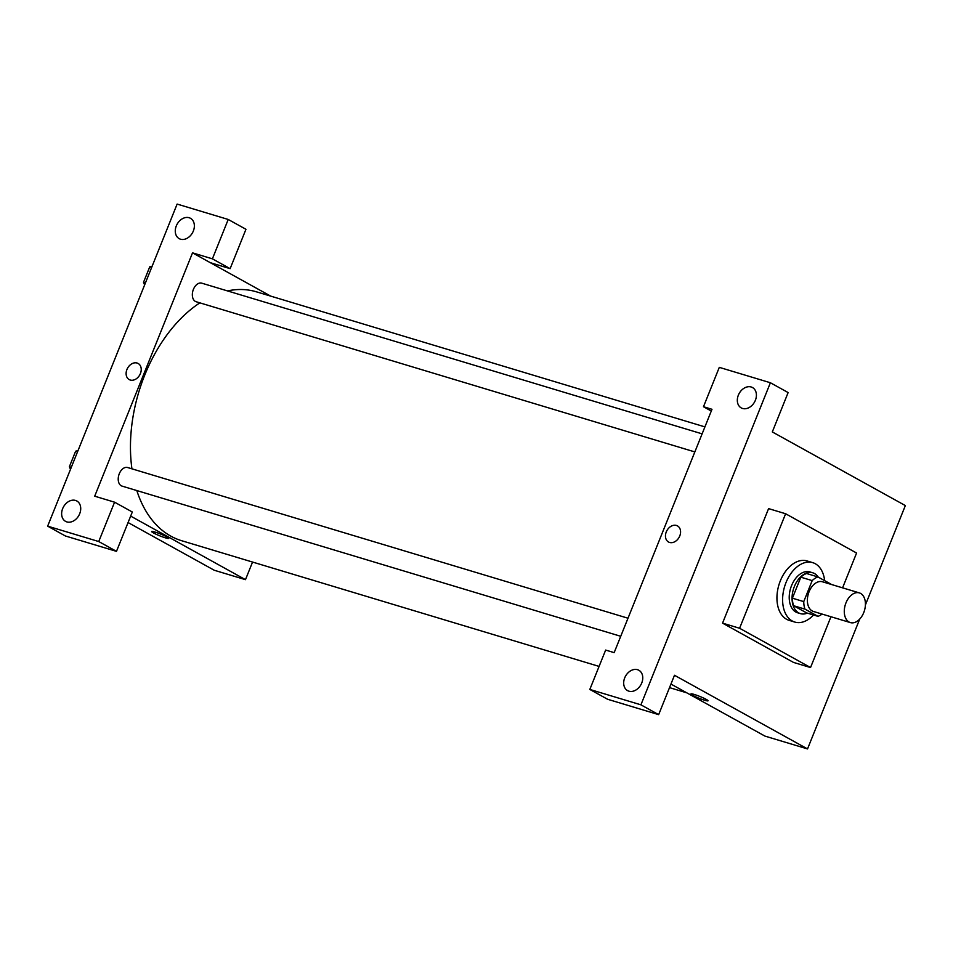 <?xml version="1.0" encoding="UTF-8"?>
<svg xmlns="http://www.w3.org/2000/svg" width="953" height="953" viewBox="0 0 953 953"><rect width="100%" height="100%" fill="white"/><g stroke="black" fill="none" stroke-linecap="round" stroke-linejoin="round"><path stroke-width="1.43" d="M849.099 622.059A15.51 10.006 -73.2 0 1 845.609 603.833A15.51 10.006 -73.2 0 1 859.32 592.885A15.51 10.006 -73.2 0 1 864.431 610.623A15.51 10.006 -73.2 0 1 850.374 622.595A15.51 10.006 -73.2 0 1 849.099 622.059M850.374 622.595L813.481 611.481A15.51 10.006 -73.2 0 1 812.194 610.944A15.51 10.006 -73.2 0 1 808.704 592.718A15.51 10.006 -73.2 0 1 822.427 581.771L859.32 592.885M812.194 580.603L803.748 601.605A20.835 13.437 -73.2 0 0 804.975 609.134L793.611 605.715A20.835 13.437 -73.2 0 1 792.396 598.186L800.842 577.184L812.194 580.603A20.835 13.437 -73.2 0 1 817.912 576.922L830.933 584.129A20.835 13.437 -73.2 0 1 831.016 584.356M804.975 609.134L817.984 616.341A20.835 13.437 -73.2 0 0 822.058 614.077M792.396 598.186L803.748 601.605M793.611 605.715L806.631 612.91L817.984 616.341M800.842 577.184A20.835 13.437 -73.2 0 1 806.56 573.503L817.912 576.922M818.258 577.113A21.335 13.759 106.8 0 0 812.742 572.789A21.335 13.759 106.8 0 0 794.397 586.464A21.335 13.759 106.8 0 0 800.449 613.637A21.335 13.759 106.8 0 0 807.31 613.124M800.449 613.637L797.601 612.779A21.335 13.759 -73.2 0 1 795.85 612.04A21.335 13.759 -73.2 0 1 791.562 585.607A21.335 13.759 -73.2 0 1 809.907 571.931L812.742 572.789M813.528 614.995A31.032 20.013 -73.2 0 1 794.814 622.071A31.032 20.013 -73.2 0 1 792.253 620.987A31.032 20.013 -73.2 0 1 785.26 584.546A31.032 20.013 -73.2 0 1 812.706 562.639A31.032 20.013 -73.2 0 1 824.655 580.651M794.814 622.071L789.132 620.355A31.032 20.013 -73.2 0 1 786.57 619.271A31.032 20.013 -73.2 0 1 779.59 582.831A31.032 20.013 -73.2 0 1 807.024 560.936L812.706 562.639M830.956 616.746L810.538 667.541L739.588 628.265L785.617 513.75L856.58 553.026L842.583 587.846M785.617 513.75L768.583 508.616L722.553 623.131L793.504 662.418L810.538 667.541M865.407 604.941L905.35 505.578L772.311 431.935L788.131 392.565L770.393 382.749L640.916 704.827L658.654 714.643L674.486 675.272L807.525 748.927L859.713 619.081M751.19 386.989A11.639 8.803 -61 0 0 738.73 394.304A11.639 8.803 -61 0 0 741.231 407.908A11.639 8.803 -61 0 0 754.573 401.987A11.639 8.803 -61 0 0 752.501 387.549A11.639 8.803 -61 0 0 751.19 386.989M711.283 411.041L703.481 406.728L719.301 367.358L770.393 382.749M658.654 714.643L607.561 699.252L589.824 689.436L605.655 650.065L614.161 652.638L711.986 409.29L703.481 406.728M628.909 691.175A11.639 8.803 -61 0 0 641.357 683.861A11.639 8.803 -61 0 0 638.855 670.257A11.639 8.803 -61 0 0 625.513 676.177A11.639 8.803 -61 0 0 627.586 690.615A11.639 8.803 -61 0 0 628.909 691.175M589.824 689.436L640.916 704.827M722.553 623.131L739.588 628.265M670.948 684.063L764.949 736.097L807.525 748.927M669.602 542.448A9.208 6.969 119 0 1 668.553 542.019A9.208 6.969 119 0 1 666.909 530.583A9.208 6.969 119 0 1 677.476 525.889A9.208 6.969 119 0 1 679.453 536.67A9.208 6.969 119 0 1 669.602 542.448M677.476 525.901A9.208 6.969 -61 0 0 666.909 530.583A9.208 6.969 -61 0 0 668.553 542.019M694.225 694.439A9.208 0.977 21.9 0 1 703.409 697.977A9.208 0.977 21.9 0 1 708.043 700.8A9.208 0.977 21.9 0 1 699.133 698.263A9.208 0.977 21.9 0 1 690.949 693.927A9.208 0.977 21.9 0 1 694.225 694.439M690.949 693.927A9.208 0.977 -158.1 0 0 699.133 698.263A9.208 0.977 -158.1 0 0 708.043 700.789M131.931 468.828A129.93 83.781 -73.2 0 1 144.725 375.137A129.93 83.781 -73.2 0 1 199.868 302.851M227.493 290.915A129.93 83.781 -73.2 0 1 256.476 291.832L704.91 426.884M599.08 666.409L181.535 540.673A129.93 83.781 -73.2 0 1 170.813 536.134A129.93 83.781 -73.2 0 1 136.815 490.557M694.856 451.925L196.139 301.732A9.697 6.254 -73.2 0 1 195.341 301.398A9.697 6.254 -73.2 0 1 193.399 289.378A9.697 6.254 -73.2 0 1 201.738 283.16L702.111 433.853M620.737 636.294L122.032 486.101A9.697 6.254 -73.2 0 1 121.234 485.768A9.697 6.254 -73.2 0 1 119.28 473.748A9.697 6.254 -73.2 0 1 127.619 467.53L628.003 618.223M94.704 496.191L192.53 252.843L212.4 258.835L228.22 219.464L177.127 204.073L47.65 526.151L98.743 541.542L114.574 502.183L94.704 496.191M130.656 516.097L245.481 579.662L252.557 562.056M270.712 296.121L192.53 252.843M130.263 380.033A9.208 6.969 119 0 1 129.215 379.592A9.208 6.969 119 0 1 127.571 368.156A9.208 6.969 119 0 1 138.137 363.474A9.208 6.969 119 0 1 140.115 374.243A9.208 6.969 119 0 1 130.263 380.033M180.51 239.203A11.639 8.803 119 0 1 179.188 238.643A11.639 8.803 119 0 1 177.115 224.193A11.639 8.803 119 0 1 190.457 218.285A11.639 8.803 119 0 1 192.959 231.889A11.639 8.803 119 0 1 180.51 239.203M66.853 521.91A11.639 8.803 119 0 1 65.543 521.351A11.639 8.803 119 0 1 63.47 506.913A11.639 8.803 119 0 1 76.812 500.992A11.639 8.803 119 0 1 79.313 514.596A11.639 8.803 119 0 1 66.853 521.91M138.137 363.474A9.208 6.969 -61 0 0 127.583 368.156A9.208 6.969 -61 0 0 129.215 379.592M114.574 502.183L132.312 511.999L116.48 551.358L65.388 535.979L47.65 526.151M116.48 551.358L98.743 541.542M210.268 262.671L230.138 268.651L245.957 229.28L228.22 219.464M230.138 268.651L212.4 258.835M128.071 522.542L214.258 570.251L245.481 579.662M154.886 532.024A9.208 0.977 21.9 0 1 164.071 535.55A9.208 0.977 21.9 0 1 168.705 538.374A9.208 0.977 21.9 0 1 159.794 535.836A9.208 0.977 21.9 0 1 151.61 531.5A9.208 0.977 21.9 0 1 154.886 532.024M151.61 531.5A9.208 0.977 -158.1 0 0 159.794 535.836A9.208 0.977 -158.1 0 0 168.705 538.374M78.039 450.555L75.621 451.222L69.39 466.72L70.498 469.329M75.621 451.222L77.538 451.793M69.39 466.72L71.308 467.292M152.158 266.185L149.74 266.852L143.51 282.338L144.618 284.959M149.74 266.852L151.658 267.424M143.51 282.338L145.428 282.922M669.518 687.625L686.768 692.819"/></g></svg>

